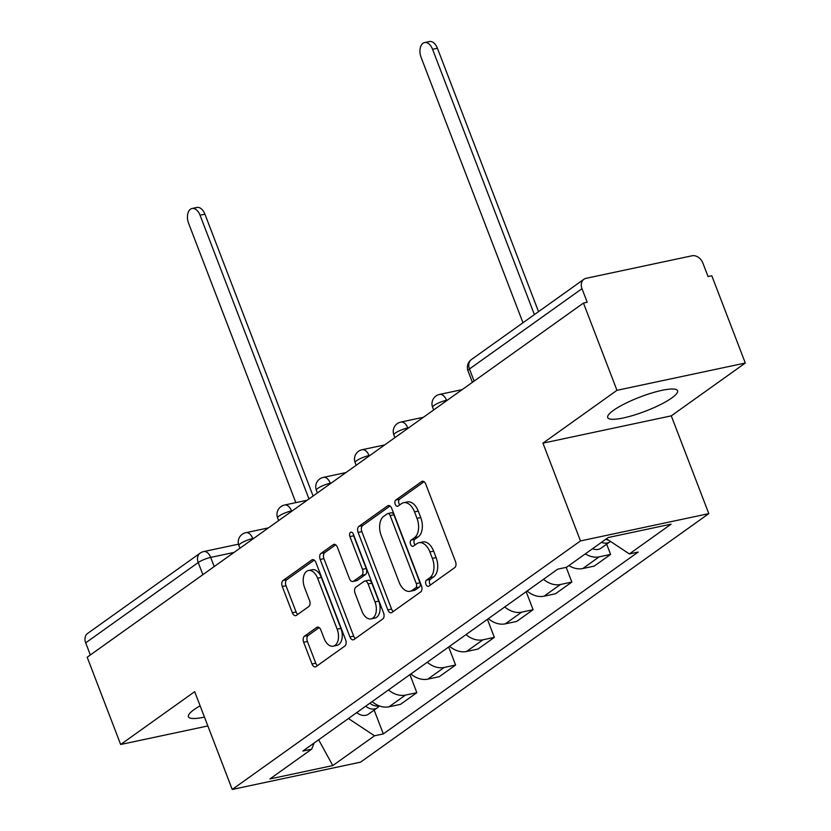 <?xml version="1.0" encoding="UTF-8"?>
<svg xmlns="http://www.w3.org/2000/svg" width="831" height="831" viewBox="0 0 831 831"><rect width="100%" height="100%" fill="white"/><g stroke="black" fill="none" stroke-linecap="round" stroke-linejoin="round"><path stroke-width="1.25" d="M425.939 584.338A3.293 1.984 -102 0 0 428.339 586.343A3.293 1.984 -102 0 0 428.806 586.135L454.713 567.646A4.706 2.836 -102 0 0 455.502 561.6L425.763 484.13A4.706 2.836 -102 0 0 422.345 481.263A4.706 2.836 -102 0 0 421.67 481.565L395.764 500.054A3.293 1.984 -102 0 0 395.213 504.282A3.293 1.984 -102 0 0 397.602 506.287A3.293 1.984 -102 0 0 398.08 506.079L401.425 503.679A15.062 9.089 -102 0 1 403.586 502.724A15.062 9.089 -102 0 1 414.524 511.886L416.996 518.347A15.062 9.089 -102 0 1 414.482 537.688L411.127 540.077A3.293 1.984 -102 0 0 410.576 544.305A3.293 1.984 -102 0 0 412.976 546.31A3.293 1.984 -102 0 0 413.443 546.102L416.798 543.713A15.062 9.089 -102 0 1 418.949 542.747A15.062 9.089 -102 0 1 429.887 551.919L432.359 558.37A15.062 9.089 -102 0 1 429.845 577.711L426.49 580.111A3.293 1.984 -102 0 0 425.939 584.338M418.949 542.747L422.688 541.957A15.062 9.089 -102 0 1 433.626 551.119L436.109 557.58A15.062 9.089 -102 0 1 433.585 576.922L430.24 579.311A3.293 1.984 -102 0 0 429.689 583.539A3.293 1.984 -102 0 0 430.52 584.91M424.07 481.72L399.503 499.254A3.293 1.984 -102 0 0 398.953 503.482A3.293 1.984 -102 0 0 399.784 504.853M403.586 502.724L407.325 501.924A15.062 9.089 -102 0 1 418.263 511.096L420.735 517.547A15.062 9.089 -102 0 1 418.222 536.888L414.866 539.277A3.293 1.984 -102 0 0 414.316 543.516A3.293 1.984 -102 0 0 415.157 544.887M200.126 705.81A37.405 7.572 159 0 0 194.153 709.57A37.405 7.572 159 0 0 188.419 716.769A37.405 7.572 159 0 0 204.457 717.091M671.812 397.945A37.405 7.572 159 0 0 677.556 390.747A37.405 7.572 159 0 0 651.442 393.105A37.405 7.572 159 0 0 613.444 410.358A37.405 7.572 159 0 0 607.7 417.557A37.405 7.572 159 0 0 633.814 415.199A37.405 7.572 159 0 0 671.812 397.945M304.458 636.214A4.706 2.836 -102 0 0 303.668 642.259L312.009 664A4.706 2.836 -102 0 0 315.427 666.857A4.706 2.836 -102 0 0 316.102 666.555L344.875 646.03A4.706 2.836 -102 0 0 345.665 639.984L315.925 562.514A4.706 2.836 -102 0 0 312.508 559.647A4.706 2.836 -102 0 0 311.833 559.949L283.059 580.474A4.706 2.836 -102 0 0 282.27 586.52L292.356 612.779A4.706 2.836 -102 0 0 295.774 615.646A4.706 2.836 -102 0 0 296.438 615.345L308.758 606.557A4.706 2.836 -102 0 0 309.537 600.512L304.541 587.486A12.59 7.593 -102 0 1 308.446 570.523A12.59 7.593 -102 0 1 317.587 578.179L337.168 629.181A12.59 7.593 -102 0 1 333.262 646.154A12.59 7.593 -102 0 1 324.121 638.499L320.859 629.991A4.706 2.836 -102 0 0 317.442 627.125A4.706 2.836 -102 0 0 316.767 627.426L304.458 636.214L308.197 635.424A4.706 2.836 -102 0 0 307.408 641.459L315.759 663.2A4.706 2.836 -102 0 0 317.442 665.6M542.944 443.152L671.282 415.853L745.303 363.033L616.966 390.321L542.944 443.152L580.474 540.929L232.233 789.45L194.693 691.662L120.672 744.493L87.182 657.228L583.466 303.066L587.205 302.266L581.991 288.679L469.463 368.974A9.588 1.942 159 0 0 467.998 370.823L472.413 382.322M616.966 390.321L583.466 303.066M387.838 609.881A4.706 2.836 -102 0 0 391.256 612.748A4.706 2.836 -102 0 0 391.931 612.447L420.704 591.921A4.706 2.836 -102 0 0 421.483 585.876L391.744 508.395A4.706 2.836 -102 0 0 388.326 505.539A4.706 2.836 -102 0 0 387.661 505.84L358.888 526.366A4.706 2.836 -102 0 0 358.099 532.411L387.838 609.881L391.578 609.092A4.706 2.836 -102 0 0 393.271 611.491M382.79 618.97L354.016 639.506A4.706 2.836 -102 0 1 353.341 639.808A4.706 2.836 -102 0 1 349.924 636.941L320.184 559.471A4.706 2.836 -102 0 1 320.974 553.425L333.283 544.637A4.706 2.836 -102 0 1 333.958 544.336A4.706 2.836 -102 0 1 337.376 547.203L349.435 578.615A4.706 2.836 -102 0 0 352.853 581.482A4.706 2.836 -102 0 0 353.528 581.181L361.693 575.353A4.706 2.836 -102 0 0 362.482 569.308L349.924 536.597A3.293 1.984 -102 0 1 350.942 532.162A3.293 1.984 -102 0 1 353.341 534.167L383.569 612.925A4.706 2.836 -102 0 1 382.79 618.97M745.303 363.033L711.803 275.767L708.064 276.567L702.839 262.97A9.588 7.396 54.5 0 0 691.994 255.792L586.104 278.312A9.588 7.396 54.5 0 0 583.902 279.278A9.588 7.396 54.5 0 0 581.991 288.679M671.282 415.853L708.812 513.631L360.571 762.152L232.233 789.45M120.672 744.493L207.854 725.951M90.35 654.963L85.697 642.841A9.588 7.396 -125.5 0 1 87.608 633.44L200.136 553.145A9.588 7.396 54.5 0 0 198.225 562.545L85.697 642.841M568.913 565.579A22.063 17.025 54.5 0 0 582.791 568.539L599.182 556.843A22.063 17.025 -125.5 0 1 585.304 553.882M599.182 556.843L610.598 554.412L606.661 544.17M582.791 568.539L594.207 566.108L610.598 554.412M566.202 567.365L571.842 582.064L560.437 584.494A22.063 17.025 -125.5 0 1 543.516 579.311M527.114 591.007A22.063 17.025 54.5 0 0 544.045 596.191L555.451 593.77L571.842 582.064M526.168 591.682L533.097 609.715L521.681 612.146A22.063 17.025 -125.5 0 1 504.76 606.962M488.368 618.659A22.063 17.025 54.5 0 0 505.29 623.842L516.705 621.422L533.097 609.715M487.423 619.334L494.352 637.367L482.936 639.797A22.063 17.025 -125.5 0 1 466.014 634.614M449.623 646.31A22.063 17.025 54.5 0 0 466.544 651.494L477.95 649.073L494.352 637.367M448.678 646.985L455.596 665.029L444.19 667.449A22.063 17.025 -125.5 0 1 427.269 662.265M410.867 673.962A22.063 17.025 54.5 0 0 427.788 679.145L439.204 676.725L455.596 665.029M409.922 674.637L416.85 692.68L405.435 695.1A22.063 17.025 -125.5 0 1 388.513 689.917M372.122 701.613A22.063 17.025 54.5 0 0 389.043 706.807L400.459 704.376L416.85 692.68M348.428 718.524L374.521 735.788L332.795 765.569L269.94 778.938L311.667 749.157L302.868 751.037L557.726 569.162L566.513 567.293L608.25 537.512L671.105 524.143L629.379 553.924L606.485 538.779M374.521 735.788L383.32 733.918L638.166 552.054L629.379 553.924M580.474 540.929L708.812 513.631M374.168 710.09L383.32 733.918M311.667 749.157L314.108 743.018M318.647 739.777L332.795 765.569M390.061 505.996L362.628 525.566A4.706 2.836 -102 0 0 361.838 531.611L391.578 609.092M415.708 587.808A3.293 1.984 -102 0 0 416.258 583.57L390.155 515.573A3.293 1.984 -102 0 0 387.755 513.568A3.293 1.984 -102 0 0 387.288 513.776L383.756 516.3A15.062 9.089 -102 0 0 381.242 535.642L399.077 582.126A15.062 9.089 -102 0 0 410.015 591.288A15.062 9.089 -102 0 0 412.166 590.332L415.708 587.808L419.447 587.008A3.293 1.984 -102 0 0 419.998 582.78L416.258 583.57M387.755 513.568L391.505 512.769A3.293 1.984 -102 0 1 393.894 514.773L419.998 582.78M410.015 591.288L413.755 590.498A15.062 9.089 -102 0 0 415.916 589.532L412.166 590.332M419.447 587.008L415.916 589.532M335.682 544.793L324.713 552.625A4.706 2.836 -102 0 0 323.934 558.671L353.674 636.141A4.706 2.836 -102 0 0 355.356 638.551M352.853 581.482L356.592 580.692A4.706 2.836 -102 0 0 357.268 580.391L365.443 574.564A4.706 2.836 -102 0 0 366.222 568.518L353.663 535.808L349.924 536.597M353.32 534.104A3.293 1.984 -102 0 0 353.663 535.808M361.952 611.221A12.59 7.593 -102 0 0 371.093 618.887A12.59 7.593 -102 0 0 374.999 601.914L368.102 583.944A4.706 2.836 -102 0 0 364.684 581.077A4.706 2.836 -102 0 0 364.009 581.378L355.845 587.205A4.706 2.836 -102 0 0 355.055 593.251L361.952 611.221M371.093 618.887L374.833 618.087A12.59 7.593 -102 0 0 378.739 601.114L374.999 601.914M364.684 581.077L368.424 580.287A4.706 2.836 -102 0 1 371.841 583.154L378.739 601.114M319.166 627.592L308.197 635.424M333.262 646.154L337.002 645.365A12.59 7.593 -102 0 0 340.907 628.392L337.168 629.181M308.446 570.523L312.186 569.723A12.59 7.593 -102 0 1 321.327 577.389L340.907 628.392M314.232 560.104L286.799 579.685A4.706 2.836 -102 0 0 286.02 585.73L296.096 611.98A4.706 2.836 -102 0 0 297.789 614.379M601.499 542.331A11.987 9.255 54.5 0 0 609.996 541.791A11.987 9.255 54.5 0 0 610.473 541.417M592.565 548.709A11.987 9.255 54.5 0 0 601.052 548.18L609.996 541.791M534.395 314.606L432.556 49.299A11.032 6.658 -102 0 0 424.548 42.589A11.032 6.658 -102 0 0 421.13 57.453L522.969 322.76M605.726 539.309A11.987 9.255 54.5 0 0 608.437 540.077M424.548 42.589L429.409 41.55A11.032 6.658 78 0 1 437.418 48.26L538.53 311.656M365.682 706.205A11.987 9.255 54.5 0 0 377.503 707.711A11.987 9.255 54.5 0 0 379.279 705.883M356.748 712.593A11.987 9.255 54.5 0 0 368.559 714.089L377.503 707.711M308.976 498.953L200.053 215.208A11.032 6.658 -102 0 0 192.044 208.498A11.032 6.658 -102 0 0 188.627 223.362L295.836 502.641M369.909 703.192A11.987 9.255 54.5 0 0 379.185 705.851M192.044 208.498L196.916 207.47A11.032 6.658 78 0 1 204.925 214.18L313.1 496.003M234.02 552.438L210.669 557.404A9.588 1.942 159 0 0 198.225 562.545L202.878 574.668M214.201 566.586L210.669 557.404A9.588 5.786 78 0 0 203.709 551.566A9.588 9.588 0 0 0 200.136 553.145M427.788 679.145L444.19 667.449M466.544 651.494L482.936 639.797M505.29 623.842L521.681 612.146M544.045 596.191L560.437 584.494M389.043 706.807L405.435 695.1M253.829 538.301L252.79 538.519A9.588 1.942 159 0 0 243.275 541.947A9.588 1.942 159 0 0 238.871 545.51L239.91 548.231M252.946 538.935L252.79 538.519A9.588 5.786 78 0 0 245.831 532.692A9.588 9.588 0 0 0 238.871 545.51M292.585 510.65L291.536 510.868A9.588 1.942 159 0 0 282.021 514.296A9.588 1.942 159 0 0 277.616 517.858L278.665 520.58M291.691 511.283L291.536 510.868A9.588 5.786 78 0 0 284.576 505.03A9.588 9.588 0 0 0 277.616 517.858M331.33 482.998L330.291 483.216A9.588 1.942 159 0 0 320.766 486.644A9.588 1.942 159 0 0 316.362 490.207L317.411 492.928M330.447 483.632L330.291 483.216A9.588 5.786 78 0 0 323.321 477.378A9.588 9.588 0 0 0 316.362 490.207M370.075 455.346L369.037 455.565A9.588 1.942 159 0 0 359.522 458.992A9.588 1.942 159 0 0 355.117 462.545L356.167 465.277M369.193 455.98L369.037 455.565A9.588 5.786 78 0 0 362.077 449.727A9.588 9.588 0 0 0 355.117 462.545M408.831 427.695L407.782 427.913A9.588 1.942 159 0 0 398.267 431.341A9.588 1.942 159 0 0 393.863 434.893L394.912 437.625M407.948 428.329L407.782 427.913A9.588 5.786 78 0 0 400.822 422.075A9.588 9.588 0 0 0 393.863 434.893M447.577 400.043L446.538 400.262A9.588 1.942 159 0 0 437.023 403.679A9.588 1.942 159 0 0 432.608 407.242L433.657 409.974M446.694 400.667L446.538 400.262A9.588 5.786 78 0 0 439.568 394.424A9.588 9.588 0 0 0 432.608 407.242M474.117 381.097L469.463 368.974A9.588 7.396 54.5 0 1 471.374 359.574A9.588 9.588 0 0 0 467.998 370.823M433.585 576.922L429.845 577.711M436.109 557.58L432.359 558.37M433.626 551.119L429.887 551.919M414.866 539.277L411.127 540.077M418.222 536.888L414.482 537.688M420.735 517.547L416.996 518.347M418.263 511.096L414.524 511.886M399.503 499.254L395.764 500.054M423.083 481.263L421.67 481.565M430.24 579.311L426.49 580.111M361.838 531.611L358.099 532.411M362.628 525.566L358.888 526.366M389.064 505.539L387.661 505.84M393.894 514.773L390.155 515.573M353.674 636.141L349.924 636.941M323.934 558.671L320.184 559.471M324.713 552.625L320.974 553.425M334.696 544.336L333.283 544.637M357.268 580.391L353.528 581.181M365.443 574.564L361.693 575.353M366.222 568.518L362.482 569.308M371.841 583.154L368.102 583.944M318.18 627.125L316.767 627.426M321.327 577.389L317.587 578.179M296.096 611.98L292.356 612.779M286.02 585.73L282.27 586.52M286.799 579.685L283.059 580.474M313.245 559.647L311.833 559.949M315.759 663.2L312.009 664M307.408 641.459L303.668 642.259M437.418 48.26L432.556 49.299M204.925 214.18L200.053 215.208M462.192 389.614L439.568 394.424M423.436 417.266L400.822 422.075M384.691 444.917L362.077 449.727M345.935 472.569L323.321 477.378M307.19 500.22L284.576 505.03M268.444 527.872L245.831 532.692M203.709 551.566L238.466 544.18M471.374 359.574L583.902 279.278"/></g></svg>
